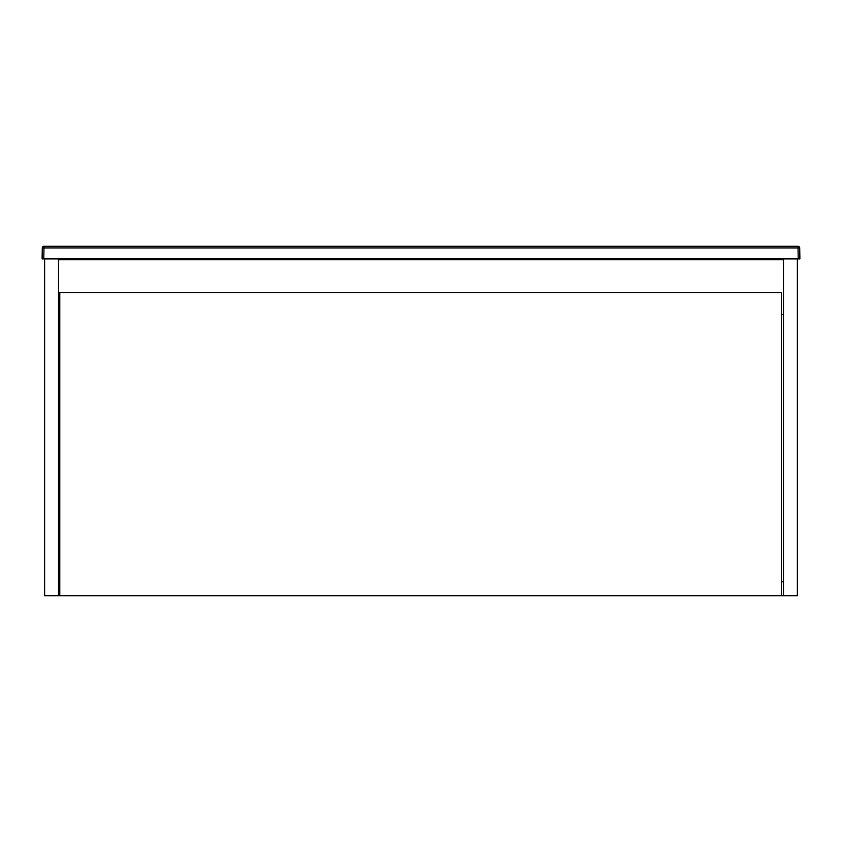 <?xml version="1.0" encoding="UTF-8"?>
<svg xmlns="http://www.w3.org/2000/svg" width="842" height="842" viewBox="0 0 842 842"><rect width="100%" height="100%" fill="white"/><g stroke="black" fill="none" stroke-linecap="round" stroke-linejoin="round"><path stroke-width="1.26" d="M768.283 258.915A4.21 4.21 0 0 0 767.788 259.757M326.812 259.757A4.21 4.21 0 0 0 326.317 258.915M43.784 258.915L42.1 258.915L42.289 247.937A1.684 1.684 0 0 1 43.973 246.285L798.027 246.285A1.684 1.684 0 0 1 799.711 247.937L799.9 258.915L798.216 258.915L798.027 247.937L43.973 247.937L43.784 258.915L798.216 258.915M750.675 259.757L750.675 258.915M343.925 259.757L343.925 258.915M59.782 595.715L59.782 292.595L781.376 292.595L781.376 595.715L44.626 595.715L44.626 258.915M58.519 595.715L58.519 258.915M783.481 258.915L783.481 595.715L797.374 595.715L797.374 258.915M58.519 259.757L783.481 259.757M783.481 314.487L781.376 314.487M59.782 314.487L58.519 314.487M783.481 581.822L781.376 581.822M59.782 581.822L58.519 581.822M783.481 595.715L781.376 595.715M763.136 258.915A4.21 2.979 -90 0 0 762.789 259.757M798.027 246.285L798.027 247.937L799.711 247.937M42.289 247.937L43.973 247.937L43.973 246.285"/></g></svg>

